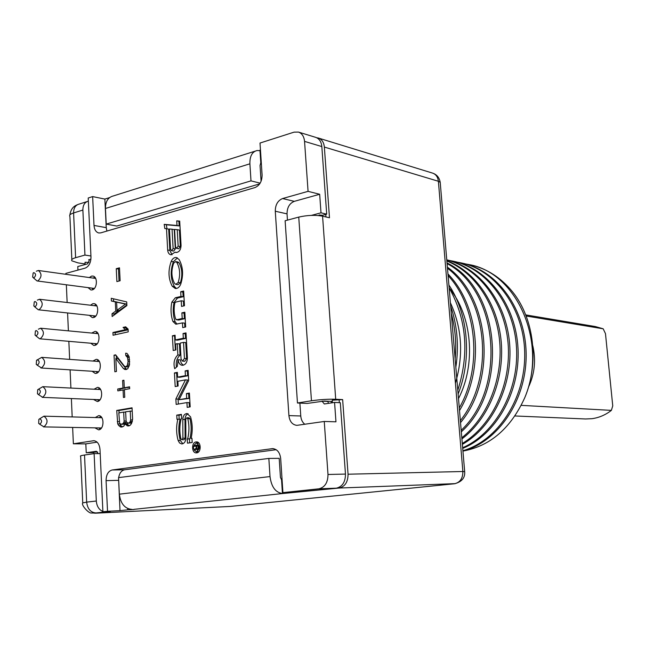<?xml version="1.0" encoding="UTF-8"?>
<svg xmlns="http://www.w3.org/2000/svg" width="645" height="645" viewBox="0 0 645 645"><rect width="100%" height="100%" fill="white"/><g stroke="black" fill="none" stroke-linecap="round" stroke-linejoin="round"><path stroke-width="0.97" d="M173.698 263.152C171.054 270.569 171.344 277.334 174.569 283.429L175.843 284.372L178.173 282.47C180.495 274.996 180.036 268.304 176.803 262.41L175.69 261.612L173.698 263.152M115.31 301.908L115.761 311.043L112.02 313.784L112.157 316.518L126.896 305.585L126.71 301.908L111.271 298.288L111.4 301.022L125.509 304.061L117.019 310.277L116.616 302.045L126.823 304.126M130.217 410.97L130.669 419.911L129.798 422.427L128.186 423.16L126.476 422.024L126.081 420.669L125.638 411.752L132.209 411.034M122.308 424.12L120.333 423.967L119.639 423.144L118.809 412.921L123.679 412.091L124.122 420.991L123.864 422.451L122.308 424.12L124.533 424.168L121.333 424.281M65.895 274.31L65.855 273.391L85.124 268.135C88.905 266.53 90.856 262.846 90.985 257.089L88.212 198.007L92.646 196.588L94.009 225.436L106.248 227.661L106.909 231.071M298.466 132.072L315.76 137.377C319.291 138.675 321.315 141.739 321.831 146.568L304.553 141.392C304.045 136.49 302.013 133.378 298.466 132.072L294.072 132.144L260.008 143.045L262.096 174.98C262.023 181.366 259.645 185.558 254.96 187.566L100.805 232.861L98.814 232.982C95.976 232.224 94.38 229.709 94.009 225.436M304.553 141.392L308.068 191.347L282.599 198.539L294.305 201.345C289.508 203.32 287.081 207.497 287.033 213.874L287.452 220.13M324.258 421.467L335.956 421.806L334.57 402.424L340.31 402.706L345.462 474.075C345.414 482.041 342.374 486.741 336.343 488.168L318.791 488.821C324.862 487.37 327.926 482.597 327.991 474.486L324.258 421.467L296.837 425.361C292.306 424.757 289.661 421.499 288.912 415.598L275.278 211.221C275.334 204.771 277.769 200.547 282.599 198.539M318.791 488.821L282.921 492.635L280.68 458.49C279.89 452.435 277.221 449.146 272.682 448.614L112.182 469.979L124.614 469.786C121.47 470.479 119.486 473.091 118.656 477.614M72.643 427.433L73.369 443.808L93.799 440.704C97.363 441.188 99.435 444.099 99.991 449.452L102.91 511.759L107.53 511.267L106.078 480.638C106.191 474.656 108.223 471.1 112.182 469.979M72.184 416.928L71.369 398.554M70.91 388.064L70.103 369.851M69.644 359.378L68.846 341.318M68.386 330.853L67.596 312.97M67.136 302.497L66.354 284.784M121.147 427.143L123.719 426.256L125.235 423.644L125.614 424.531L127.992 426.039L130.266 425.2L131.516 423.572L132.62 419.113L132.048 407.809L116.737 410.454L117.721 423.926L118.785 425.635L121.147 427.143M116.89 281.583L120.131 280.744L119.486 267.82L116.253 268.691L116.89 281.583M129.145 356.709L127.001 353.396L125.678 353.202L125.791 355.524L127.533 357.507L128.073 361.627L127.283 365.546L125.702 366.803L124.348 366.134L115.64 354.839L114.044 355.177L114.85 371.778L116.455 371.456L115.826 358.531L123.493 368.65L125.84 369.593L127.766 368.738L129.54 364.619L129.145 356.709M113.069 335.247L128.226 331.861L128.081 329.087L125.67 326.83L123.074 327.418L125.485 329.676L112.94 332.498L113.069 335.247M122.606 380.486L122.977 388.032L117.737 389.008L117.825 390.894L123.066 389.919L123.445 397.473L124.759 397.239L124.388 389.677L129.677 388.693L129.581 386.798L124.291 387.782L123.921 380.236L122.606 380.486L123.937 380.566M94.896 427.845L98.685 429.868C104.426 429.312 104.393 415.428 98.661 415.638L95.283 417.549M93.493 399.465L97.363 401.545C102.998 400.9 103.095 387.306 97.468 387.387L94.073 389.217M92.106 371.254L95.218 373.439L96.049 373.382C101.579 372.657 101.797 359.346 96.282 359.313L92.872 361.055M90.735 343.213L93.783 345.462L94.734 345.397C100.177 344.575 100.507 331.538 95.105 331.393L91.679 333.054M89.365 315.332L92.356 317.638L93.436 317.566C98.774 316.671 99.225 303.892 93.928 303.642L92.783 303.714L90.493 305.23M88.018 287.614L90.945 289.984L92.138 289.903C97.387 288.928 97.943 276.407 92.751 276.052L91.493 276.133L89.316 277.56M196.701 452.871C201.458 452.5 201.264 441.656 196.499 441.898L196.072 441.93C191.307 442.333 191.549 453.169 196.322 452.895L196.701 452.871M176.73 220.856L176.988 225.468L164.185 224.363L164.83 228.556L166.499 228.701L167.668 250.018C167.934 252.727 169.006 254.323 170.893 254.807L175.053 252.195L175.892 252.477C179.1 252.316 180.826 249.962 181.068 245.406L179.697 221.098L176.73 220.856L178.899 221.283L179.157 225.895L166.362 224.783L166.982 228.79M179.108 259.524L176.383 257.508C174.174 257.323 172.449 258.629 171.199 261.435C167.966 270.513 168.321 278.785 172.255 286.259L175.295 288.5C177.706 288.629 179.536 287.13 180.785 283.994C183.623 274.867 183.059 266.716 179.108 259.524M178.512 320.033L175.706 319.202C173.981 314.147 173.682 308.762 174.811 303.061L175.545 302.142L181.213 300.804L181.527 306.415L184.478 305.73L183.648 291.032L180.705 291.742L180.971 296.434L175.303 297.78L171.844 302.158C170.49 308.963 170.844 315.389 172.9 321.444L175.819 324.201L182.454 322.895L182.72 327.612L185.671 326.967L184.841 312.212L181.89 312.881L182.204 318.501L176.52 319.775L178.326 319.976M173.199 350.509L175.892 349.953L175.569 344.059L177.238 343.712L177.859 354.927C174.247 358.539 173.191 363.135 174.714 368.698L177.278 366.408L178.133 359.741C178.512 363.046 179.874 364.909 182.237 365.328C185.51 364.965 187.235 362.458 187.413 357.822L186.01 332.885L183.051 333.521L183.317 338.246L175.335 339.939L175.077 335.231L172.392 335.803L173.199 350.509M176.166 404.407L186.929 402.577L187.195 407.374L190.186 406.874L189.404 393.063L186.421 393.587L186.695 398.376L179.068 399.69L188.703 380.542L188.122 370.335L185.147 370.899L185.413 375.664L177.625 377.123L177.367 372.383L174.432 372.939L175.182 386.565L178.117 386.033L177.859 381.284L185.462 379.881L175.867 398.997L176.166 404.407M188.138 413.768C186.155 414.695 185.107 416.614 184.986 419.524L185.107 438.221L184.035 439.745L181.834 439.721L180.874 438.737C179.391 432.045 179.495 425.345 181.205 418.637L181.624 418.573L181.398 414.38L176.754 415.138L176.98 419.315L177.827 419.185C176.109 426.418 176.222 433.529 178.149 440.519L179.576 443.01L181.753 443.954C184.268 443.599 185.647 441.632 185.889 438.052L185.768 419.282L186.865 417.742L187.792 418.702L189.993 418.758C191.565 425.418 191.525 432.134 189.872 438.898L189.445 438.963L189.662 442.849M181.834 439.721L182.906 438.197L182.785 419.468C183.043 415.815 184.462 413.832 187.05 413.51L190.533 416.815C192.589 423.813 192.774 430.997 191.097 438.374L191.96 438.245L192.194 442.486L187.477 443.163L187.244 438.939L187.671 438.874C189.324 432.094 189.364 425.369 187.792 418.702M196.144 443.139C192.5 446.243 192.557 449.089 196.33 451.669L196.628 451.653C200.281 448.565 200.224 445.719 196.467 443.115L196.144 443.139M196.08 446.058L196.201 448.21L194.33 449.492L194.379 450.379L196.427 448.944L197.314 449.847L198.297 449.194L198.426 444.961L194.105 445.574L194.153 446.332L196.636 446.058M171.546 250.712L170.554 249.244L169.433 228.967L172.054 229.201L173.126 248.551L175.303 248.93L173.723 251.09L171.546 250.712L173.126 248.551M176.553 248.373L175.561 246.898L174.585 229.427L177.222 229.66L178.149 246.197L180.326 246.583L178.73 248.752L176.553 248.373L178.149 246.197M182.559 361.136L181.068 359.08L180.181 343.1L183.551 342.39L184.446 358.41L186.639 358.58L184.752 361.305L182.559 361.136L184.446 358.41M196.765 448.388L196.628 445.977L198.015 445.784L198.08 448.589L197.362 449.073L196.765 448.388M120.147 426.829L122.518 426.917M118.785 425.635L121.01 425.684L122.373 426.877M117.721 423.926L119.946 423.975L121.01 425.684M117.285 421.645L119.244 421.693M119.833 423.37L119.946 423.975M116.737 410.454L118.962 410.526L119.075 412.873M132.072 408.269L118.962 410.526M126.992 425.724L129.331 425.813M125.614 424.531L127.839 424.579L129.218 425.773M125.235 423.644L127.46 423.692L127.839 424.579M131.975 422.507L131.064 423.104L128.186 423.16M126.283 421.378L125.332 423.644M125.219 423.717L124.533 424.168M119.535 268.731L118.454 269.013L119.051 281.026M116.277 355.661L116.414 358.572M115.826 358.531L118.043 358.693L126.565 369.424M127.944 354.468L128.008 355.701L129.016 356.411M129.105 366.175L127.912 366.957L125.702 366.803M126.291 327.41L125.291 327.644L127.694 329.893L115.149 332.707L115.253 334.755M125.178 387.83L119.954 389.12L120.026 390.483M129.605 387.322L124.291 387.782M113.488 298.812L113.609 301.296L117.374 302.142M117.93 310.382L117.971 311.293L114.238 314.026L114.278 314.945M126.863 304.948L119.228 310.535L117.019 310.277M130.669 419.911L132.548 419.959M128.839 423.056L131.064 423.104M129.798 422.427L131.991 422.475M130.411 421.378L132.419 421.427M123.26 423.491L125.485 423.539M123.864 422.451L126.089 422.499M124.122 420.991L126.186 421.04M123.679 412.091L125.654 412.147M116.253 268.691L118.454 269.013M114.044 355.177L116.019 355.331M126.347 366.674L128.565 366.828M127.283 365.546L129.242 365.683M127.863 364.022L129.572 364.143M128.073 361.627L129.726 361.748M127.976 359.765L129.637 359.894M127.533 357.507L129.29 357.644M126.815 356.25L129.024 356.419M125.791 355.524L128.008 355.701M124.517 369.392L126.283 369.504M123.493 368.65L125.71 368.803M112.94 332.498L115.149 332.707M125.485 329.676L127.694 329.893M123.074 327.418L125.291 327.644M122.977 388.032L125.195 388.145M123.066 389.919L124.404 389.983M117.737 389.008L119.954 389.12M112.02 313.784L114.238 314.026M115.761 311.043L117.971 311.293M111.4 301.022L113.609 301.296M125.509 304.061L126.831 304.222M100.636 416.364L99.298 417.654M98.911 427.917L100.152 429.272M99.427 388.161L98.08 389.411M97.508 399.634L98.709 400.997M98.225 360.128L96.871 361.345M96.113 371.512L97.274 372.891M97.024 332.264L95.67 333.433M94.726 343.559L95.847 344.946M95.831 304.561L94.476 305.69M93.356 315.768L94.428 317.171M94.646 277.019L93.291 278.116M91.993 288.138L93.025 289.549M39.466 424.079L43.916 426.861C48.077 422.999 48.077 419.435 43.933 416.17L39.676 418.79M39.99 424.112C42.127 421.951 42.054 420.169 39.772 418.766L38.853 419.371L38.684 423.451L39.99 424.112M38.216 394.45L42.707 397.304C46.819 393.474 46.851 389.927 42.812 386.669L38.523 389.193M38.789 394.49C40.917 392.289 40.845 390.515 38.571 389.177L37.692 389.749L37.45 393.821L38.789 394.49M36.975 365.006L41.498 367.932C45.561 364.135 45.634 360.603 41.707 357.362L36.547 360.297L36.233 364.369L37.587 365.046C39.708 362.812 39.635 361.055 37.378 359.773M35.741 335.747L39.603 338.794L40.296 338.746C44.32 334.965 44.424 331.457 40.595 328.224L38.369 329.2M36.402 335.787C38.507 333.521 38.442 331.772 36.184 330.538L35.402 331.038L35.023 335.094L36.402 335.787M34.516 306.657L38.321 309.785L39.103 309.729C43.086 305.98 43.215 302.489 39.498 299.272L37.346 300.11M35.217 306.706C37.321 304.408 37.249 302.666 34.999 301.489L34.274 301.949L33.822 306.004L35.217 306.706M33.306 277.753L37.047 280.954L37.918 280.889C41.852 277.165 42.014 273.698 38.402 270.489L36.33 271.206M34.04 277.802C36.136 275.471 36.064 273.746 33.83 272.617L33.145 273.037L32.629 277.1L34.04 277.802M308.068 191.347L319.67 194.274L321 212.818L311.43 215.382M319.67 194.274L294.305 201.345M299.885 403.109L300.764 415.993C301.086 419.645 302.44 422.41 304.835 424.289M334.57 402.424L324.314 403.972L322.032 401.142L327.805 401.424L328.523 403.367M455.297 483.629L339.085 488.047L282.768 493.522C275.681 492.764 271.432 487.112 270.013 476.574L268.844 458.418L279.196 458.345L280.446 477.429L281.559 479.848L282.445 493.473L294.854 492.159L282.921 492.635M276.181 449.702L124.614 469.786M118.575 478.276L120.002 510.655L127.758 509.832L127.694 508.534M259.701 183.865L116.785 226.056L106.215 224.105L250.994 180.874L260.153 183.156M92.646 196.588L104.861 199.079L109.594 197.588M104.861 199.079L106.248 227.661M261.08 181.277L260.04 165.475L260.79 162.83L259.959 150.124L260.459 149.971M102.91 511.759L110.206 511.396M97.105 442.147L85.825 443.881L86.228 452.758L96.411 451.274L98.193 453.612M90.929 259.129L88.663 259.782M77.94 270.094L77.779 266.562L87.51 263.886L89.204 260.693L89.155 259.621M321.831 146.568L326.709 214.156L321 212.818M326.709 214.156L322.46 215.285L319.057 214.978L319.098 215.615M332.449 402.754L332.272 400.214L342.648 399.602L348.05 474.212C348.002 482.033 345.011 486.644 339.085 488.047M93.864 453.661L93.799 452.153L97.621 451.976M86.228 452.758L93.815 452.532M282.768 493.522L133.886 509.356M336.343 488.168L282.445 493.473M331.353 402.923L331.248 401.392L324.266 401.045L307.149 403.439L297.458 402.996L311.454 400.779C320.146 399.545 328.224 399.029 335.698 399.247L342.648 399.602M332.344 401.214L331.248 401.392M339.343 402.657L339.157 400.15M440.269 183.059L440.213 182.35L438.382 181.269L324.354 147.068L329.474 217.768L322.573 216.172C315.163 214.858 307.222 215.164 298.748 217.099L285.122 220.751L297.458 402.996M324.354 147.068C323.846 142.327 321.863 139.32 318.388 138.038L316.703 137.748M325.959 216.954L325.773 214.406M88.889 262.475L85.027 262.249L85.132 264.539M259.991 150.68L257.153 150.519C252.163 151.688 249.744 156.122 249.897 163.814L250.994 180.874M255.001 151.196L113.302 195.967C108.086 197.249 105.466 201.417 105.458 208.48L106.215 224.105M133.894 509.534L127.758 509.832M107.53 511.267L120.002 510.655M103.66 511.719L110.222 511.687M132.201 509.437C124.864 508.841 120.575 503.753 119.349 494.167L118.543 477.631L268.844 458.418M88.663 259.822L89.171 259.935M90.929 256.009L84.947 255.073L75.61 257.702C72.264 258.685 71.031 259.733 71.901 260.838L78.045 262.894L85.108 263.942M82.737 502.705L80.657 456.289C79.803 455.959 81.093 455.539 84.527 455.023L94.122 453.62L100.185 453.612M229.701 506.462L96.774 513.138C93.985 513.267 93.727 513.194 96 512.936C90.631 512.533 87.518 508.921 86.656 502.116L96.315 501.02L94.122 453.62M96.315 501.02C96.79 506.269 98.983 509.76 102.894 511.493M88.365 201.135C84.705 202.175 82.874 205.15 82.874 210.052L84.947 255.073M229.959 506.462L96.202 513.162M230.717 506.39L454.491 483.75C460.079 482.5 462.868 478.413 462.868 471.503L348.05 474.212M464.674 471.648L462.868 471.503L438.382 181.269C437.866 177.044 435.964 174.335 432.658 173.134L318.388 138.038M447.961 273.964C479.517 306.206 484.693 368.892 459.506 410.575M448.896 285.034C468.262 313.881 472.196 358.822 458.111 394.039M450.678 306.157C457.305 325.62 459.022 345.962 455.846 367.207M458.498 398.61C476.26 364.078 472.156 315.599 449.146 287.96M455.41 383.154C463.715 354.992 462.046 328.192 450.395 302.771M463.787 450.919C490.668 445.695 510.993 427.949 524.772 397.675C547.992 343.092 517.129 272.585 468.915 264.571L465.488 263.926M524.772 397.675C539.373 362.909 534.149 318.88 512.823 292.169C501.028 277.648 486.886 268.554 470.399 264.893L468.915 264.571M462.65 447.735C495.231 433.634 518.975 391.039 516.516 347.865C514.25 304.529 486.266 267.981 452.379 261.023L453.927 261.354C488.531 268.739 516.048 305.367 518.056 349.139C520.023 392.982 495.658 434.907 462.707 448.38M462.908 450.734C497.674 440.616 525.135 399.166 524.707 354.113C524.514 309.423 495.803 269.812 460.724 262.813L462.239 263.144C497.875 270.634 526.038 309.656 526.167 355.072C526.239 400.819 497.996 441.728 462.941 451.161M460.724 262.813L457.24 262.16M452.379 261.023L448.831 260.362M446.767 259.838C479.227 267.232 506.099 301.747 509.59 343.39C513.186 384.863 492.788 427.208 462.368 444.357M462.296 443.478C491.917 425.708 511.55 384.549 508.058 343.035C504.463 301.981 478.84 268.231 446.767 259.895M446.832 260.669C475.696 271.674 497.892 303.9 501.246 342.035C504.479 380.639 488.063 419.258 461.909 438.931M461.812 437.762C487.225 417.839 502.89 379.276 499.714 341.963C496.497 304.674 475.131 272.561 446.856 260.967M447.025 262.967C500.343 288.646 508.913 389.403 461.304 431.828M461.175 430.312C506.599 387.911 498.682 290.572 447.082 263.579M460.361 420.661C494.852 377.003 488.096 299.151 447.469 268.175M447.38 267.151C490.265 297.579 496.819 379.591 460.53 422.62M459.288 407.954C482.508 367.424 477.227 306.657 448.098 275.6M457.789 390.241C469.504 353.387 466.617 319.243 449.13 287.799M455.144 358.91C456.547 343.253 455.265 328.079 451.29 313.389M521.216 405.35L611.371 410.381C605.413 415.001 598.907 417.775 591.844 418.702L585.555 418.968L514.944 415.969M532.77 345.704C536.132 360.071 534.681 373.931 528.424 387.282M526.118 315.986L603.18 328.797L605.478 333.634L612.75 405.882L611.371 410.381M525.691 314.889L595.303 326.547L603.18 328.797M73.369 443.808L85.825 443.881M197.588 442.131L196.201 443.131M196.072 451.653L197.426 452.669M198.346 443.155L198.942 443.155M198.805 451.653L198.241 451.653M166.499 228.701L168.676 229.112L169.853 250.397L172.022 254.775M179.713 221.348L178.899 221.283M172.054 229.201L174.231 229.612L175.303 248.93M177.222 229.66L179.399 230.072L180.326 246.583M177.44 257.871L173.384 261.789C170.151 270.844 170.506 279.108 174.44 286.574L176.416 288.476M177.867 261.967L178.979 262.765C182.213 268.651 182.672 275.326 180.35 282.784L178.028 284.687L175.843 284.372M183.696 291.854L182.89 292.048L183.156 296.724L177.488 298.071L174.029 302.44C172.683 309.229 173.037 315.647 175.093 321.686L176.98 324.104M182.454 322.895L184.639 323.137L184.865 327.144M184.881 312.954L184.075 313.139L184.397 318.751L178.713 320.025M181.213 300.804L183.398 301.086L183.672 305.915M177.238 343.712L179.431 343.914L180.06 355.113C176.899 358.096 175.698 362.111 176.44 367.158M178.133 359.741L180.326 359.91L181.269 363.232L183.357 365.223M186.05 333.57L185.236 333.739L185.502 338.464L177.528 340.149L175.335 339.939M175.118 335.908L174.585 336.021L175.359 350.066M183.551 342.39L185.736 342.6L186.639 358.58M186.929 402.577L189.122 402.665L189.372 407.011M189.437 393.555L188.622 393.7L188.888 398.481L179.068 399.69M188.155 370.899L187.34 371.052L187.614 375.809L179.826 377.269L177.625 377.123M177.399 372.939L176.633 373.084L177.351 386.17M185.462 379.881L187.655 380.01L178.068 399.094L178.343 404.036M177.827 419.185L180.028 419.242C178.318 426.466 178.423 433.561 180.358 440.543L182.866 443.744M186.865 417.742L189.066 417.807L189.993 418.758M181.414 414.808L178.955 415.203L179.181 419.218M198.45 445.284L196.306 445.582L196.33 446.058M176.988 225.468L179.157 225.895M175.053 252.195L176.778 252.493M164.185 224.363L166.362 224.783M180.705 291.742L182.89 292.048M180.971 296.434L183.156 296.724M182.204 318.501L184.397 318.751M181.89 312.881L184.075 313.139M172.392 335.803L174.585 336.021M183.317 338.246L185.502 338.464M183.051 333.521L185.236 333.739M177.859 354.927L180.06 355.113M175.867 398.997L178.068 399.094M174.432 372.939L176.633 373.084M185.413 375.664L187.614 375.809M185.147 370.899L187.34 371.052M186.695 398.376L188.888 398.481M186.421 393.587L188.622 393.7M176.754 415.138L178.955 415.203M191.097 438.374L191.968 438.382M187.244 438.939L189.445 438.963M187.671 438.874L189.872 438.898M196.201 448.21L196.757 448.21M194.105 445.574L196.306 445.582M197.031 449.759L197.741 449.759M196.644 449.428L198.112 449.428M196.427 448.944L197.048 448.944M194.33 449.492L195.645 449.492M197.362 449.073L198.354 449.073M197.636 449.033L198.37 449.033M197.91 448.864L198.45 448.872M198.08 448.589L198.555 448.589M198.152 448.194L198.587 448.194M198.015 445.784L198.475 445.784M345.462 474.075L327.991 474.486M275.278 211.221L287.033 213.874M288.912 415.598L300.764 415.993M96 512.936L105.651 511.92M270.013 476.574L119.349 494.167M75.61 257.702L73.594 212.955L82.874 210.052M96.774 513.138L91.469 512.993C88.873 513.751 80.802 504.817 82.745 502.923L86.656 502.116L84.527 455.023M71.845 259.556L69.918 216.502C69.039 215.228 70.265 214.043 73.594 212.955C73.619 207.948 75.538 204.973 79.351 204.03L86.938 201.619M335.698 399.247L322.573 216.172M311.454 400.779L298.748 217.099M271.851 448.67L273.488 448.67M106.078 480.638L118.527 480.34M93.098 440.753L94.484 440.769M249.897 163.814L105.458 208.48M167.668 250.018L169.853 250.397M171.199 261.435L173.384 261.789M172.255 286.259L174.44 286.574M178.173 282.47L180.35 282.784M176.803 262.41L178.979 262.765M172.9 321.444L175.093 321.686M171.844 302.158L174.029 302.44M175.303 297.78L177.488 298.071M182.906 438.197L185.107 438.221M182.785 419.468L184.986 419.524M178.149 440.519L180.358 440.543M43.497 426.893L101.483 427.966M43.933 416.17L101.87 417.718M42.191 397.344L100.048 399.739M42.812 386.669L100.62 389.54M40.893 367.981L98.62 371.673M41.707 357.362L99.378 361.522M39.603 338.794L97.193 343.769M40.595 328.224L98.137 333.667M38.321 309.785L95.782 316.026M39.498 299.272L96.895 305.972M37.047 280.954L94.372 288.444M38.402 270.489L95.662 278.438M432.658 173.134C436.883 174.585 439.398 177.657 440.213 182.35L464.666 471.543C465.238 477.719 461.909 481.783 454.66 483.742L229.975 506.454M69.862 215.011C71.127 207.343 74.949 205.828 77.408 204.699M198.531 451.669L196.33 451.669M198.668 443.131L196.467 443.115M177.907 261.967L175.73 261.612"/></g></svg>
